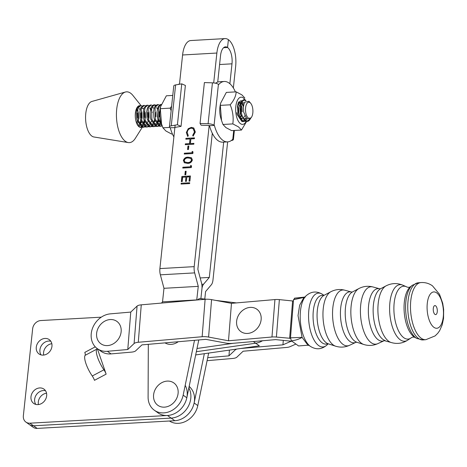 <?xml version="1.0" encoding="UTF-8"?>
<svg xmlns="http://www.w3.org/2000/svg" width="467" height="467" viewBox="0 0 467 467"><rect width="100%" height="100%" fill="white"/><g stroke="black" fill="none" stroke-linecap="round" stroke-linejoin="round"><path stroke-width="0.7" d="M50.81 341.254A8.797 7.379 -54.5 0 0 48.661 341.05A8.797 7.379 -54.5 0 0 41.102 346.146A8.797 7.379 -54.5 0 0 41.073 354.902A8.797 7.379 -54.5 0 1 41.102 346.146A8.797 7.379 -54.5 0 1 48.661 341.05A8.797 7.379 -54.5 0 1 50.81 341.254M45.521 390.751A8.797 7.379 -54.5 0 0 43.373 390.546A8.797 7.379 -54.5 0 0 35.813 395.642A8.797 7.379 -54.5 0 0 35.784 404.399A8.797 7.379 -54.5 0 1 35.813 395.642A8.797 7.379 -54.5 0 1 43.373 390.546A8.797 7.379 -54.5 0 1 45.521 390.751M46.537 393.196A8.797 7.379 -54.5 0 0 38.428 404.562M101.269 317.169L40.833 320.543A8.248 6.917 -54.5 0 0 32.649 328.774L23.35 415.782A8.248 6.917 -54.5 0 0 25.907 422.086A8.248 6.917 -54.5 0 0 29.865 423.184L33.519 425.793A8.248 6.917 125.5 0 1 29.561 424.696A8.248 6.917 -54.5 0 0 33.519 425.793L37.179 428.402L174.81 420.709A19.801 16.602 -54.5 0 0 192.427 408.03A19.801 16.602 -54.5 0 0 190.46 387.727L189.182 386.343M37.179 428.402A8.248 6.917 125.5 0 1 33.221 427.305L25.907 422.086M51.825 343.7A8.797 7.379 -54.5 0 0 43.717 355.066M33.519 425.793L171.15 418.099A19.801 16.602 -54.5 0 0 187.816 407.23A19.801 16.602 -54.5 0 0 188.849 387.949A19.801 16.602 -54.5 0 1 187.816 407.23A19.801 16.602 -54.5 0 1 171.15 418.099L33.519 425.793M45.007 338.441A8.797 7.379 -54.5 0 0 36.875 344.763A8.797 7.379 -54.5 0 0 39 353.939A8.797 7.379 -54.5 0 0 43.221 355.113A8.797 7.379 -54.5 0 0 51.352 348.785A8.797 7.379 -54.5 0 0 49.222 339.608A8.797 7.379 -54.5 0 0 45.007 338.441M39.713 387.937A8.797 7.379 -54.5 0 0 31.587 394.259A8.797 7.379 -54.5 0 0 33.712 403.435A8.797 7.379 -54.5 0 0 37.932 404.609A8.797 7.379 -54.5 0 0 46.058 398.281A8.797 7.379 -54.5 0 0 43.933 389.104A8.797 7.379 -54.5 0 0 39.713 387.937M96.943 348.364A5.499 1.535 -117.9 0 1 96.78 349.158A15.58 4.343 62.1 0 0 103.925 369.811A5.499 1.535 -117.9 0 1 106.143 374.137L97.317 348.645M29.865 423.184L167.495 415.49A19.801 16.602 -54.5 0 0 184.156 404.62A19.801 16.602 -54.5 0 0 185.189 385.339M148.313 344.868L147.852 344.366M106.143 374.137L94.474 380.319A5.499 1.535 62.1 0 0 92.262 375.993L103.925 369.811M96.78 349.158L85.111 355.346A15.58 4.343 62.1 0 0 92.262 375.993M85.111 355.346A5.499 1.535 62.1 0 0 84.807 352.381L95.268 346.835M198.784 339.947L186.818 397.767A19.801 16.602 125.5 0 1 167.507 415.49A19.801 16.602 125.5 0 1 157.998 412.851L154.343 410.242A19.801 16.602 -54.5 0 0 163.847 412.881A19.801 16.602 -54.5 0 0 183.157 395.158L194.511 340.32M148.313 344.325L148.097 397.143A19.801 16.602 -54.5 0 0 154.343 410.242M181.879 176.473L190.448 175.983L189.906 181.132L189.024 181.178L189.485 176.853L186.847 177.005L186.386 181.33L185.504 181.377L185.965 177.051L182.667 177.238L182.212 181.564L181.33 181.616L181.879 176.473L190.437 176.082M190.699 165.4L191.523 165.884L191.342 167.571L182.772 168.056L182.86 167.239L190.548 166.801L190.699 165.4L191.523 165.896M192.188 151.372L193.011 151.857L192.83 153.544L184.261 154.028L184.348 153.211L192.042 152.773L192.188 151.372L193.011 151.874M185.924 138.366L194.494 137.882L194.406 138.699L190.892 138.897L190.396 143.573L193.91 143.375L193.823 144.192L185.253 144.677L185.341 143.859L189.514 143.626L190.011 138.95L185.837 139.184L185.924 138.366L194.482 137.975M196.735 300.018L198.265 286.364L194.663 272.886A8.254 3.73 -93.2 0 1 194.19 266.645L209.181 125.489L201.137 125.22L200.051 123.469L208.095 123.737A5.499 1.675 6.1 0 1 214.079 125.214L214.376 125.425A30.25 13.666 -93.2 0 0 227.651 141.88A30.25 13.666 -93.2 0 0 232.788 139.242L233.126 138.833A5.499 1.675 6.1 0 1 233.424 139.47A5.499 1.675 6.1 0 1 231.579 140.497L231.276 140.549M213.699 82.933L216.869 53.04A21.173 9.568 -93.2 0 1 225.059 38.598A21.173 9.568 -93.2 0 1 228.392 39.677L227.557 47.494A12.924 5.838 86.8 0 0 225.526 46.834A12.924 5.838 86.8 0 0 220.529 55.649L217.727 82.064M225.059 38.598L190.775 40.541A21.173 9.568 86.8 0 0 182.585 54.983L179.474 84.253M175.131 125.15L159.901 268.589A8.254 3.73 86.8 0 0 160.374 274.829L163.975 288.308L162.534 301.851L161.512 303.077M195.334 132.021L193.122 136.101L192.684 135.412L194.465 132.021L193.192 128.699L191.254 128.186C188.942 128.577 187.594 130.007 187.203 132.488L188.283 135.663L187.699 136.405L186.321 132.54L188.219 128.694L191.4 127.368L193.776 127.987L195.334 132.021M187.95 146.037L188.826 145.984L188.458 149.493L187.576 149.545L187.95 146.037L188.82 146.078M183.356 160.479C184.173 158.15 185.778 157.052 188.183 157.175L191.452 157.77L192.369 159.971C191.558 162.323 189.946 163.462 187.524 163.374L184.307 162.744L183.478 160.566C184.296 158.237 185.901 157.134 188.306 157.262L188.183 157.175M185.271 171.284L186.146 171.231L185.773 174.74L184.897 174.792L185.271 171.284L186.135 171.331M181.155 183.251L189.73 182.766L189.643 183.584L181.068 184.068L181.155 183.251L189.719 182.86M212.292 133.241L197.85 269.255L201.452 282.728A8.254 3.73 -93.2 0 1 201.925 288.974L200.898 298.617L201.913 288.968A8.254 3.73 86.8 0 1 203.554 284.228L201.791 284.327M233.36 87.983L235.648 66.437A21.173 9.568 86.8 0 0 228.392 39.677L227.557 47.494L223.588 47.722L227.557 47.494A12.924 5.838 -93.2 0 1 231.988 63.827L229.875 83.733M198.265 286.364L163.975 288.308M196.823 299.907L162.534 301.851M193.163 136.066L192.684 135.412M192.801 135.5L194.465 132.021M194.581 132.108L193.25 128.746M187.822 136.492L186.321 132.54M186.444 132.628L188.219 128.694M188.341 128.781L191.4 127.368M191.523 127.456L193.834 128.034M193.904 143.468L190.396 143.573M185.387 144.671L185.341 143.859M185.463 143.947L189.514 143.626M189.637 143.708L190.011 138.95M185.965 139.178L186.047 138.454M187.711 149.533L188.073 146.124M184.389 154.022L184.348 153.211M184.471 153.299L192.042 152.773M192.159 152.861L192.311 151.46M188.306 157.262L191.511 157.817M184.372 162.785L183.478 160.566M184.973 162.084L187.74 162.639C189.608 162.744 190.898 161.903 191.61 160.134L190.851 158.482M191.488 160.047L190.787 158.441L188.102 157.992C186.228 157.846 184.938 158.669 184.232 160.455L184.914 162.043L187.617 162.551C189.485 162.656 190.775 161.821 191.488 160.047L191.61 160.134M182.901 168.05L182.86 167.239M182.976 167.326L190.548 166.801M190.67 166.888L190.822 165.487M185.025 174.781L185.387 171.371M189.158 181.173L189.485 176.853M185.638 181.371L185.965 177.051M181.465 181.605L182.002 176.561M181.202 184.062L181.278 183.338M204.336 353.694L194.132 402.986A19.801 16.602 125.5 0 1 174.827 420.714A19.801 16.602 125.5 0 1 174.506 420.726M169.457 421.012A19.801 16.602 -54.5 0 0 178.482 423.324A19.801 16.602 -54.5 0 0 197.792 405.595L208.661 353.075M204.78 299.084L205.573 291.583L211.329 284.777A8.254 3.73 86.8 0 0 212.97 280.042L227.639 141.88M223.675 142.102L209.309 277.433L200.174 277.947M209.309 277.433L203.554 284.228M207.091 360.682L232.619 358.469A8.248 2.615 -175.5 0 0 236.816 357.202L243.126 351.219L286.598 347.442A8.254 2.615 -175.5 0 0 289.931 346.718L295.558 344.232L289.931 346.718A8.254 2.615 -175.5 0 1 286.598 347.442L243.126 351.219L236.816 357.202A8.248 2.615 -175.5 0 1 232.619 358.469L207.091 360.682M291.793 341.208A8.248 2.615 -175.5 0 0 289.954 341.739L282.944 344.833L240.552 348.516L282.944 344.833L283.294 340.39L282.944 344.833L289.954 341.739A8.248 2.615 -175.5 0 1 291.793 341.208M237.061 349.012A8.254 2.615 -175.5 0 0 235.275 349.876L228.964 355.86L207.704 357.704L228.964 355.86L229.42 350.104L228.964 355.86L235.275 349.876A8.254 2.615 -175.5 0 1 237.061 349.012M291.665 341.085A8.248 2.615 4.5 0 1 288.857 340.957L275.629 339.614L232.152 343.391A8.254 2.615 4.5 0 1 225.701 343.047L205.801 339.34L141.945 344.879L135.634 350.863A8.254 2.615 4.5 0 1 131.437 352.13L111.053 353.898A19.801 16.602 125.5 0 1 101.041 351.301L97.381 348.691A19.801 16.602 -54.5 0 1 91.199 334.109A19.801 16.602 -54.5 0 1 110.37 313.853L130.754 312.084L127.783 349.52L134.093 343.537A8.248 2.615 4.5 0 1 138.29 342.27L202.147 336.73A8.248 2.615 4.5 0 1 208.597 337.069L228.497 340.782L271.969 337.005A8.254 2.615 4.5 0 1 276.394 337.063L290.515 338.324M97.381 348.691A19.801 16.602 -54.5 0 0 107.392 351.289L127.783 349.52M130.754 312.084L137.07 306.101A8.248 2.615 4.5 0 1 141.262 304.834L205.118 299.289A8.248 2.615 4.5 0 1 211.569 299.633L231.469 303.34L228.497 340.782M231.469 303.34L274.94 299.569A8.254 2.615 4.5 0 1 279.371 299.621L292.599 300.964L289.628 338.4M292.599 300.964L293.352 300.9M178.248 341.727A13.747 11.529 125.5 0 1 165.026 342.877M153.923 392.94A13.747 11.529 125.5 0 1 168.972 381.136A13.747 11.529 125.5 0 1 177.764 395.316A13.747 11.529 125.5 0 1 162.709 407.113A13.747 11.529 125.5 0 1 153.923 392.94M237.394 317.764A13.747 11.529 125.5 0 1 253.347 307.654A13.747 11.529 125.5 0 1 260.364 323.076A13.747 11.529 125.5 0 1 244.41 333.187A13.747 11.529 125.5 0 1 237.394 317.764M121.204 330.356A13.747 11.529 125.5 0 1 108.945 345.422A13.747 11.529 125.5 0 1 96.558 334.786A13.747 11.529 125.5 0 1 108.817 319.72A13.747 11.529 125.5 0 1 121.204 330.356M414.725 337.273A26.45 11.716 85 0 1 413.96 336.783A26.45 11.716 85 0 1 404.206 311.933A26.45 11.716 85 0 1 410.347 286.866L408.794 287.38L407.171 287.141A26.537 11.757 85 0 0 406.325 286.709A26.537 11.757 85 0 0 393.95 305.844A26.537 11.757 85 0 0 403.827 337.746A26.537 11.757 85 0 0 410.791 338.12A26.537 11.757 85 0 0 411.544 337.548L413.102 337.034L414.725 337.273L416.844 338.476L423.108 339.923L425.84 339.684L435.11 335.907L437.777 333.275L439.622 330.683L442.208 324.845L443.545 318.36L443.65 309.481L442.704 303.264L439.511 294.268L432.465 285.833C429.045 283.381 425.18 282.29 420.884 282.576A28.662 12.697 85 0 0 410.475 307.082A28.662 12.697 85 0 0 421.211 338.231A28.662 12.697 85 0 0 425.84 339.684M328.289 343.817A24.769 10.975 85 0 1 326.34 342.807A24.769 10.975 85 0 1 317.122 318.167A24.769 10.975 85 0 1 324.08 295.307L323.111 295.442A24.442 10.829 85 0 0 313.059 314.992A24.442 10.829 85 0 0 322.207 342.86A24.442 10.829 85 0 0 327.314 343.858L328.289 343.817L335.551 346.175C340.315 347.658 344.967 347.372 349.52 345.311A28.032 12.416 85 0 1 343.041 344.424A28.032 12.416 85 0 1 332.568 311.746A28.032 12.416 85 0 1 344.734 290.182L351.54 292.027A25.574 11.331 85 0 0 340.443 311.699A25.574 11.331 85 0 0 349.999 341.511A25.574 11.331 85 0 0 355.907 342.323L356.858 342.247L363.805 344.494C368.591 345.983 373.279 345.697 377.856 343.63A28.814 12.761 85 0 1 371.201 342.708A28.814 12.761 85 0 1 360.436 309.131A28.814 12.761 85 0 1 372.935 286.96L379.794 288.81A26.339 11.669 85 0 0 368.37 309.084A26.339 11.669 85 0 0 378.212 339.783A26.339 11.669 85 0 0 384.294 340.624L391.007 342.463C396.921 344.243 402.472 343.484 407.673 340.18A28.37 12.568 85 0 1 400.231 339.778A28.37 12.568 85 0 1 389.671 305.675A28.37 12.568 85 0 1 402.904 285.22L406.325 286.709M290.503 337.834L302.067 337.361L298.034 315.599L299.633 305.255L303.34 298.477L306.083 295.809A27.022 11.967 85 0 0 300.398 321.617A27.022 11.967 85 0 0 310.31 346.316A27.022 11.967 85 0 0 310.473 346.426L307.163 344.167L302.067 337.361C299.189 339.165 295.634 340.32 291.402 340.828L290.503 337.834L293.533 299.697L294.782 298.232L304.659 297.193M435.618 305.809A4.53 2.008 85 0 0 433.271 308.664A4.53 2.008 85 0 0 434.94 314.379A4.53 2.008 85 0 0 437.287 311.53A4.53 2.008 85 0 0 435.618 305.809M436.651 292.862A18.231 8.073 85 0 0 427.194 304.326A18.231 8.073 85 0 0 433.913 327.332A18.231 8.073 85 0 0 443.364 315.861A18.231 8.073 85 0 0 436.651 292.862M298.571 345.948L306.615 345.3L298.571 345.948L291.402 340.828M306.615 345.3L308.862 345.329M305.26 297.135L293.533 299.697M253.353 341.552L255.688 343.216L196.35 351.704L255.688 343.216A18.698 15.68 -54.5 0 0 262.489 340.758A18.698 15.68 -54.5 0 1 255.688 343.216L259.348 345.825L195.685 354.932M206 299.236L200.641 298.588A3.573 3 -54.5 0 0 199.864 298.6A3.573 3 -54.5 0 0 197.535 299.948M197.021 348.475L233.226 343.298M236.46 302.908L215.713 300.404M236.185 91.853L226.332 92.413L220.587 103.265L220.313 105.367L221.533 120.504L222.957 124.467L225.94 127.614L231.614 130.608L241.474 130.048L238.491 126.901L232.817 123.907C233.698 117.456 232.823 111.093 230.173 104.812C233.938 100.399 235.94 96.079 236.185 91.853L241.859 94.848L244.848 97.994M241.421 120.539L242.893 120.72A10.035 4.536 -93.2 0 1 241.585 120.673M237.464 107.165A10.035 4.536 -93.2 0 1 239.081 102.267A10.035 4.536 -93.2 0 1 241.766 100.784M240.89 102.314A8.663 3.911 86.8 0 0 240.674 102.25L238.73 102.839M237.96 113.458L237.58 106.388M239.647 118.209L240.96 115.396M241.416 113.265L240.995 106.038M240.295 104.211L239.116 102.687M238.456 103.4L239.915 106.955L240.668 114.409L245.362 121.292L247.376 121.373A10.887 4.921 -93.2 0 1 247.101 121.373C242.163 121.735 238.964 106.972 242.139 101.73L244.445 99.722L246.056 100.358M240.231 112.413L239.081 117.054M243.505 105.565A8.663 3.911 86.8 0 0 241.696 102.787M240.487 119.517L242.478 118.723M241.655 102.903L243.371 106.768M241.976 117.853L240.371 119.359M245 99.78A13.631 6.159 86.8 0 0 243.219 97.86A13.631 6.159 86.8 0 0 235.817 106.494A13.631 6.159 86.8 0 0 240.505 123.697A13.631 6.159 86.8 0 0 246.179 121.432M220.313 105.367L230.173 104.812M222.957 124.467L232.817 123.907M246.646 121.414L241.474 130.048M220.587 103.265L220.179 105.454A13.631 6.159 86.8 0 0 220.92 118.519L221.533 120.504M245.928 117.842L244.51 119.984M243.908 120.433L242.893 120.72M251.649 116.978A8.137 3.678 86.8 0 0 250.674 103.248A8.137 3.678 86.8 0 0 246.769 103.75A8.137 3.678 86.8 0 0 246.348 114.876A8.137 3.678 86.8 0 0 251.468 117.264A8.137 3.678 86.8 0 0 251.649 116.978M247.101 121.373L250.668 118.373M251.468 117.264L251.036 117.888L246.804 118.752L243.657 112.033L243.354 106.978L244.457 102.261L248.964 101.269L250.674 103.248M245.449 100.808L243.949 99.827M244.445 99.722L243.441 99.78L241.135 101.783L240.417 103.715L239.88 107.521L240.248 112.489M161.845 124.899L158.792 119.05L158.547 108.356L159.259 106.423L161.133 104.503M161.15 104.445L160.56 104.48L158.255 106.482L157.035 111.642L157.788 119.108L162.183 125.874M162.212 125.95L160.029 126.125L155.342 119.243L155.091 108.548L155.803 106.622L158.115 104.62L159.37 104.982M161.302 123.165L160.946 123.86M158.798 125.448L159.942 123.918M160.391 123.014L160.864 121.753M160.374 107.778L160.169 107.328M158.115 104.62L157.11 104.672L154.799 106.68L154.087 108.607L153.585 111.841L153.912 117.38L154.338 119.301L159.025 126.183L161.074 126.265M158.833 126.113L156.579 126.318L151.886 119.441L151.635 108.747L152.353 106.815L154.659 104.812L155.914 105.18M159.054 111.992L159.305 116.744M158.564 121.408L157.49 124.059M155.348 125.641L156.486 124.117M156.935 123.206L157.963 119.727M157.361 109.15L156.714 107.527M155.441 105.665L154.163 104.912M154.659 104.812L153.655 104.871L151.343 106.873L150.631 108.805L150.129 112.033L150.462 117.579L150.882 119.499L155.569 126.376L157.618 126.458M155.377 126.306L153.123 126.516L148.436 119.64L148.185 108.939L148.897 107.013L151.209 105.011L152.464 105.373M151.892 125.839L153.03 124.31M153.485 123.405L154.507 119.92M151.209 105.011L150.199 105.063L147.893 107.071L147.181 108.998L146.679 112.232L147.006 117.772L147.426 119.692L152.119 126.575L154.168 126.656M151.927 126.504L149.673 126.709L144.98 119.832L144.729 109.138L145.447 107.206L147.753 105.203L149.008 105.571M150.456 109.541L149.808 107.918M147.753 105.203L146.749 105.262L144.437 107.264L143.725 109.196L143.223 112.424L143.556 117.97L143.976 119.891L148.664 126.767L150.713 126.849M148.471 126.697L146.218 126.907L141.524 120.031L141.279 109.331L141.991 107.404L144.303 105.402L145.558 105.764M148.699 112.576L148.944 117.334M148.926 117.626L148.611 120.258M147.946 117.31L147.665 112.477M144.303 105.402L143.293 105.454L140.987 107.463L140.269 109.389L139.767 112.623L140.1 118.163L140.52 120.083L145.214 126.966L147.257 127.047M250.534 118.606L249.781 119.733A10.887 4.921 -93.2 0 1 247.376 121.373M246.903 121.35L249.384 119.383M246.938 119.523L245.654 120.912M245.163 121.222L242.91 121.426L238.223 114.549L237.972 103.855L238.684 101.923M236.792 112.687L237.213 114.608L241.906 121.484L243.955 121.566M243.447 121.548L244.65 120.971M245.134 120.556L245.934 119.581M160.566 126.248L161.769 125.664M160.485 124.59L159.323 125.804M157.116 126.44L158.319 125.862M157.029 124.782L155.867 125.997M153.661 126.639L154.863 126.055M153.579 124.981L152.417 126.195M150.211 126.831L151.407 126.253M150.123 125.174L148.961 126.388M146.755 127.03L147.957 126.446M148.436 126.032L149.236 125.063M146.667 125.372L145.506 126.586M145.021 126.896L142.762 127.1L138.074 120.223L137.823 109.529L138.536 107.597L140.847 105.595L142.102 105.962M140.847 105.595L139.843 105.653L137.531 107.655L136.819 109.587L136.317 112.816L136.644 118.361L137.07 120.282L141.758 127.158L143.807 127.24M143.299 127.222L144.501 126.645M144.986 126.23L145.786 125.255M141.04 105.595L132.908 95.443A25.434 11.494 86.8 0 0 125.401 92.028L91.876 101.462A17.874 8.073 86.8 0 0 87.574 129.552A17.874 8.073 86.8 0 0 93.89 136.977L128.267 142.563A25.434 11.494 86.8 0 0 135.337 138.325L142.295 127.281M125.401 92.028A25.434 11.494 86.8 0 0 119.278 131.998A25.434 11.494 86.8 0 0 128.267 142.563M139.732 105.665A10.887 4.921 86.8 0 0 139.604 105.665A10.887 4.921 86.8 0 0 135.593 111.683A10.887 4.921 86.8 0 0 136.498 122.862A10.887 4.921 86.8 0 0 140.836 127.409A10.887 4.921 86.8 0 0 141.758 127.158M142.219 126.872A10.887 4.921 86.8 0 0 143.311 125.67L142.476 126.995M143.737 124.922A10.887 4.921 86.8 0 0 144.385 123.306A10.887 4.921 86.8 0 0 144.706 122.091M145.039 120.054A10.887 4.921 86.8 0 0 144.321 111.35M136.644 110.323L136.241 109.237M140.094 110.124L139.446 108.502M136.65 123.247L137.245 120.9M137.584 117.894L137.304 113.067M138.43 126.242L139.219 125.092M139.668 124.187L140.695 120.702M141.04 117.702L140.76 112.868M137.181 124.415L137.841 122.582M138.25 120.842L138.571 118.209M138.588 117.918L138.337 113.166M137.129 109.815L138.384 113.399L137.742 110.568M140.123 127.339L141.052 126.837M141.53 126.423L142.674 124.899M143.124 123.989L144.151 120.509M144.49 117.503L144.21 112.675M138.933 126.709L139.761 125.763M140.223 125.033L141.297 122.389M142.038 117.725L141.787 112.967M141.74 112.687L141.197 110.37M140.608 127.409L141.565 127.088M142.056 126.779L143.217 125.57M143.678 124.841L144.747 122.191M145.243 112.775L145.494 117.526M243.657 112.033L243.354 106.978M246.372 118.355L244.212 118.758L243.208 118.215M241.725 102.705L242.98 102.6L243.984 103.464M244.772 115.845L243.249 118.279M242.525 118.793L240.762 118.951L239.758 118.408M238.882 102.682L240.458 103.563M240.727 103.943L241.982 107.533L242.204 111.806M241.246 116.225L239.793 118.478M237.65 104.824L238.619 108.262L238.754 111.998L238.304 114.847M157.367 117.188L157.035 111.642M159.644 123.486L157.881 123.65L156.877 123.107M153.912 117.38L153.585 111.841M158.366 120.924L156.912 123.171M156.188 123.685L154.425 123.843L153.421 123.3M150.462 117.579L150.129 112.033M151.938 107.789L153.194 107.69L154.128 108.461M155.645 112.424L155.873 116.697M154.916 121.116L153.462 123.37M152.738 123.878L150.975 124.041L149.971 123.498M147.006 117.772L146.679 112.232M150.94 109.033L152.195 112.617M151.46 121.315L150.006 123.562M149.282 124.076L147.519 124.24L146.515 123.691M143.556 117.97L143.223 112.424M148.739 112.816L148.967 117.089M148.01 121.508L146.556 123.761M145.832 124.275L144.07 124.432L143.065 123.889M140.1 118.163L139.767 112.623M141.577 108.379L142.832 108.274L143.766 109.044M144.554 121.706L143.1 123.953M142.377 124.467L140.614 124.631L139.61 124.088M136.644 118.361L136.317 112.816M141.834 113.207L142.056 117.48L141.606 120.328M141.098 121.899L139.651 124.152M138.921 124.666L137.444 124.893M138.384 113.399L138.606 117.672L138.156 120.527M200.051 123.469L204.388 82.571L212.432 82.84A5.499 1.675 -173.9 0 1 218.422 84.317L218.719 84.527A30.25 13.666 -93.2 0 1 224.23 81.48A30.25 13.666 -93.2 0 1 228.988 83.027A30.25 13.666 -93.2 0 1 235.391 91.9M227.651 141.88L222.753 142.155A30.25 13.666 -93.2 0 1 209.479 125.705L209.181 125.489M215.526 83.225A30.25 13.666 -93.2 0 1 219.332 81.76L224.23 81.48M209.479 125.705L214.376 125.425M177.419 124.747L181.044 126.359L185.387 85.461L181.762 83.85L175.61 84.93A5.499 1.675 -173.9 0 0 173.765 85.957L169.422 126.855A5.499 1.675 6.1 0 1 171.266 125.827L177.419 124.747L181.762 83.85M181.044 126.359L174.892 127.433M174.862 127.666L169.994 127.713A5.499 1.675 6.1 0 1 169.422 126.855M170.292 127.923A30.25 13.666 86.8 0 0 173.882 136.93M179.497 84.048A30.25 13.666 86.8 0 0 177.904 84.527M171.138 110.708L170.175 108.14L171.599 106.353M169.667 127.427L162.925 127.812L165.908 130.994L171.582 134.023L172.411 133.976M172.761 95.431L166.357 95.793L160.59 106.657L160.315 108.7L161.529 123.913L162.925 127.812M170.175 108.14L160.315 108.7M161.529 123.913L160.917 121.916A13.631 6.159 -93.2 0 1 160.175 108.852L160.59 106.657M174.81 420.709L167.495 415.49M190.46 387.727L189.094 386.752M194.19 266.645L159.901 268.589M216.869 53.04L182.585 54.983M194.663 272.886L160.374 274.829M186.818 397.767L183.157 395.158M194.132 402.986L197.792 405.595M231.988 63.827L219.589 64.528M290.007 341.044L289.954 341.739L290.007 341.044M235.321 349.263L235.275 349.876L235.321 349.263M137.07 306.101L134.093 343.537M141.262 304.834L138.29 342.27M205.118 299.289L202.147 336.73M211.569 299.633L208.597 337.069M274.94 299.569L271.969 337.005M279.371 299.621L276.394 337.063M107.392 351.289L111.053 353.898M379.794 288.81L380.628 288.734A26.461 11.722 85 0 0 373.197 313.153A26.461 11.722 85 0 0 383.045 339.474A26.461 11.722 85 0 0 385.123 340.554M351.54 292.027L352.492 291.933A25.691 11.377 85 0 0 345.271 315.634A25.691 11.377 85 0 0 354.827 341.196A25.691 11.377 85 0 0 356.858 342.247M410.347 286.866L412.227 285.314A27.897 12.358 85 0 0 405.747 311.752A27.897 12.358 85 0 0 416.039 337.962A27.897 12.358 85 0 0 416.844 338.476M412.227 285.314L418.152 282.809A28.662 12.697 85 0 0 407.744 307.315A28.662 12.697 85 0 0 418.479 338.47A28.662 12.697 85 0 0 423.108 339.923M380.628 288.734L386.092 285.839A28.913 12.807 85 0 0 377.972 312.522A28.913 12.807 85 0 0 388.731 341.284A28.913 12.807 85 0 0 391.007 342.463M352.492 291.933L358.948 288.524A28.575 12.656 85 0 0 350.915 314.892A28.575 12.656 85 0 0 361.546 343.327A28.575 12.656 85 0 0 363.805 344.494M324.08 295.307L330.829 291.735A27.798 12.311 85 0 0 323.018 317.385A27.798 12.311 85 0 0 333.362 345.043A27.798 12.311 85 0 0 335.551 346.175M322.732 294.496A27.022 11.967 85 0 0 322.569 294.379A27.022 11.967 85 0 0 308.71 311.67A27.022 11.967 85 0 0 318.675 345.586A27.022 11.967 85 0 0 326.964 344.996C321.816 349.497 316.322 349.976 310.473 346.426M212.432 82.84L208.095 123.737M218.422 84.317L214.079 125.214M233.716 130.486L232.788 139.242M171.266 125.827L175.61 84.93M386.092 285.839C391.609 283.066 397.213 282.856 402.904 285.22M358.948 288.524C363.408 286.23 368.072 285.711 372.935 286.96M330.829 291.735C335.259 289.452 339.894 288.933 344.734 290.182M323.993 295.348L322.569 294.379C316.725 290.83 311.226 291.309 306.083 295.809M418.152 282.809L420.884 282.576M328.196 343.794L326.964 344.996M355.907 342.323L349.52 345.311M384.294 340.624L377.856 343.63M410.791 338.12L407.673 340.18M294.484 298.174L304.788 297.07M159.008 111.706L159.101 112.226M145.196 112.489L145.29 113.008M142.021 118.017L142.056 117.48M234.381 130.451L233.424 139.47"/></g></svg>
